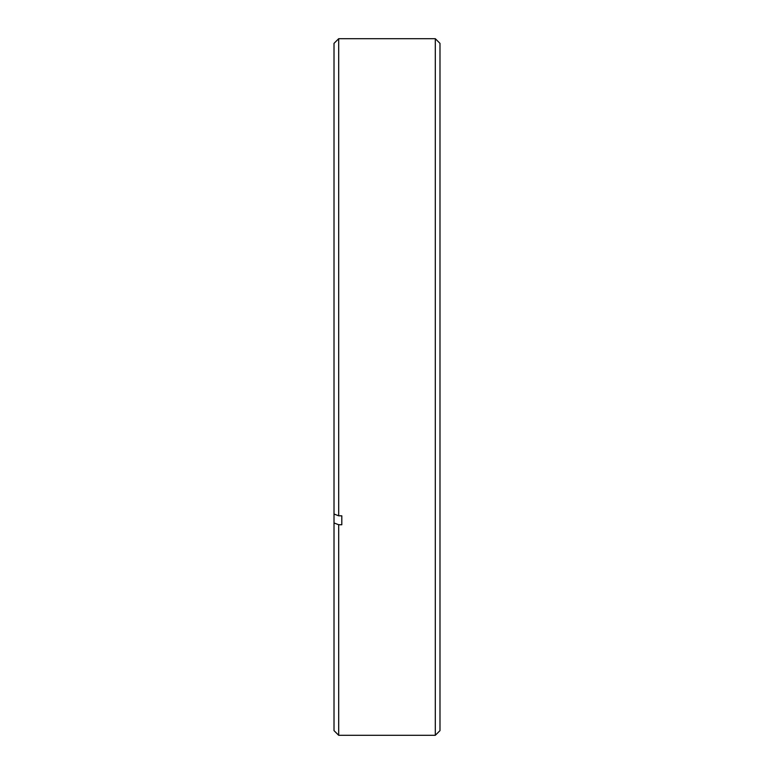 <?xml version="1.0" encoding="UTF-8"?>
<svg xmlns="http://www.w3.org/2000/svg" width="774" height="774" viewBox="0 0 774 774"><rect width="100%" height="100%" fill="white"/><g stroke="black" fill="none" stroke-linecap="round" stroke-linejoin="round"><path stroke-width="1.16" d="M435.307 38.7L439.99 43.373L439.99 730.627L435.307 735.3L435.307 38.7L338.693 38.7L338.693 515.813L334.01 514.023L334.01 43.373L338.693 38.7M341.808 515.813L341.808 524.743L341.808 515.813L338.693 515.813M341.808 524.743L338.693 524.743L338.693 735.3L435.307 735.3M338.693 735.3L334.01 730.627L334.01 522.953L338.693 524.743M334.01 514.023L334.01 522.953"/></g></svg>
